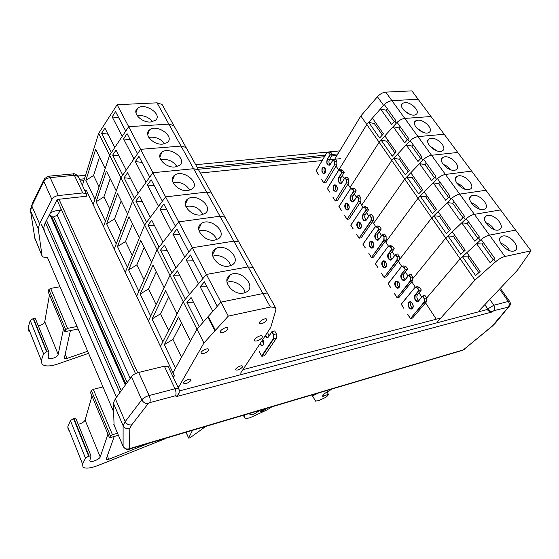 <?xml version="1.0" encoding="UTF-8"?>
<svg xmlns="http://www.w3.org/2000/svg" width="559" height="559" viewBox="0 0 559 559"><rect width="100%" height="100%" fill="white"/><g stroke="black" fill="none" stroke-linecap="round" stroke-linejoin="round"><path stroke-width="0.84" d="M177.713 386.688L179.09 386.332M242.899 369.681L440.827 318.029M484.828 304.662L487.79 308.952L487.259 309.511L179.313 390.951M492.095 311.964L175.973 396.722L176.337 396.086L175.554 395.737L149.763 402.634L148.268 403.514L131.693 424.882L129.807 428.446L129.464 448.653L463.383 349.864L492.025 326.26L508.515 307.094L493.856 310.657L492.095 311.964C490.355 312.202 488.748 311.384 487.259 309.511M178.859 393.55L177.133 396.226L175.973 396.722M168.504 367.242L168.084 366.355L164.36 366.194L138.66 372.441C135.439 373.349 133.021 374.775 131.414 376.71L115.357 398.812L113.337 403.025L123.106 425.685C124.545 428.243 126.774 429.165 129.807 428.446M113.337 403.025L114.071 425.071M115.357 398.812L125.216 421.584C126.655 424.183 128.815 425.28 131.693 424.882M489.796 299.414L493.849 305.235L487.79 308.952C489.279 310.832 490.893 311.649 492.626 311.412M496.252 322.082L495.078 323.165M492.877 325.618L492.025 326.26M179.25 392.215L177.503 395.59L176.337 396.086M44.259 230.818L43.826 227.513L44.972 223.425L57.235 199.451L86.862 196.174L86.414 193.889L82.697 192.939L58.346 195.573C55.32 196.055 53.168 197.341 51.889 199.437L39.556 223.817L38.222 228.701L42.058 255.945L42.498 256.854L46.369 257.657L47.753 257.447M80.321 181.018L83.871 180.662M198.249 169.279L324.423 156.723M331.592 156.01L336.979 155.472M340.634 158.644L333.255 159.427L334.422 161.684L334.541 164.786L323.892 182.968L334.541 164.786M333.318 159.392L329.328 159.804M322.18 160.538L200.339 173.031M50.324 212.965C53.671 211.085 57.004 210.268 60.33 210.498M79.497 179.285L84.458 178.796M197.369 167.7L325.366 155.123M332.277 154.445L337.936 153.886M77.883 176.001L85.562 175.267M195.692 164.709L327.581 152.062M327.965 152.027L329.635 151.866M330.027 151.831L339.739 150.895M39.556 223.817L31.828 205.985L32.268 203.308M38.222 228.701L30.563 210.918L30.563 208.78M48.829 289.569L65.676 329.593L64.935 331.676L48.158 291.728L48.829 289.569L50.631 288.381L60.016 286.774M78.12 329.006L64.935 331.676M77.037 326.477L67.534 328.385L50.631 288.381M65.676 329.593L67.534 328.385M28.942 331.354L28.16 327.469L30.235 320.517L33.156 318.602L35.469 318.812L35.643 319.245M88.56 353.337L56.934 364.272C49.891 366.522 44.916 366.501 42.009 364.202L41.317 360.499L43.574 353.749L46.565 351.814L48.885 351.932L48.158 357.04L48.458 358.074C50.03 359.989 57.85 357.033 58.164 354.42L63.565 328.419M58.164 354.42L44.762 321.732C43.944 323.787 41.799 325.149 38.312 325.834M70.406 330.572L64.397 357.893L64.537 358.41L66.94 358.417L65.207 354.224M87.672 351.269L66.94 358.417M44.762 321.732L49.465 294.838M91.348 390.573L110.458 435.957L109.515 437.83L90.495 392.537L91.348 390.573L93.283 389.337L102.968 386.94M118.417 435.293L109.515 437.83M117.551 433.253L112.45 434.699L93.283 389.337M110.458 435.957L112.45 434.699M68.268 430.199L67.765 426.894L70.399 420.599L73.522 418.614L76.01 418.908M166.002 438.424L98.105 465.465C90.782 468.232 85.744 468.819 82.998 467.219L82.606 464.159L85.471 458.149L88.671 456.137L91.012 455.955L89.845 460.392L90.055 461.231C91.487 462.67 99.663 459.212 100.208 456.955L107.964 434.126M100.208 456.955L85.094 420.102C84.109 421.975 81.817 423.401 78.225 424.372M114.232 436.481L106.21 459.142L106.308 459.568L108.739 459.281L107.349 455.934M146.381 444.251L108.739 459.281M140.456 446.676L140.204 446.089M205.363 426.727L190.081 437.753L188.69 438.116L186.126 432.442M311.992 395.045L315.59 401.138L319.042 400.496L323.927 398.239C326.33 397.037 327.784 395.87 328.273 394.738L328.378 394.319L322.697 396.331L323.06 394.451L331.962 389.113M318.071 393.243L314.018 395.157L313.683 394.542M312.712 396.352L314.018 395.157M328.378 394.319L327.008 391.894M85.094 420.102L91.976 396.065M192.366 430.591L188.676 437.914M140.463 446.606L140.232 446.082M250.09 413.443L250.048 414.68C251.48 415.162 253.674 414.45 256.63 412.535L259.062 410.774M244.709 415.071L244.318 416.113L244.611 417.811C245.597 418.502 247.497 418.432 250.299 417.615L266.769 410.026L271.562 407.064M262.485 409.754L260.55 411.676L262.723 411.047L266.734 408.496M61.197 209.171L57.214 215.257L53.573 216.934L51.54 216.78M125.824 384.403L51.1 215.795L48.885 215.781M172.85 376.431L174.492 376.011L86.359 190.333L84.807 190.493M328.014 152.034L329.593 151.88L331.04 152.558L328.692 152.942L330.348 154.843L328.978 152.754L327.539 152.076L326.777 152.733L316.17 170.879L318.371 174.324L316.08 170.865L326.756 152.866M321.467 179.173L323.689 182.66L321.467 179.173M331.04 152.558L332.409 154.64L330.348 154.843L327.05 159.727C326.316 164.339 327.378 165.967 330.229 164.612L333.157 159.755M332.409 154.64L329.405 159.671C328.601 161.558 328.832 163.221 330.083 164.674M335.386 159.182L336.77 161.285L336.902 164.716L325.918 182.723L323.892 182.968M324.618 167.707L324.472 167.924C323.689 169.775 323.913 171.431 325.156 172.871M339.669 169.88L341.228 169.705L342.765 170.404L340.41 170.823L342.101 172.78L340.697 170.635L339.166 169.936L338.44 170.551L327.448 188.544L329.705 192.072L327.357 188.523L338.405 170.684M344.987 177.713L341.954 182.618L345.085 177.476L347.223 177.189L348.641 179.348L348.767 182.814L337.391 200.639L335.351 200.926L346.398 182.912L335.351 200.926M332.871 197.041L335.155 200.611L332.871 197.041M342.765 170.404L344.162 172.542L342.101 172.78L338.691 177.615C336.77 180.452 340.165 185.693 341.954 182.618M344.162 172.542L341.053 177.524C340.207 179.467 340.466 181.179 341.822 182.646M336.078 185.511L335.945 185.7C335.12 187.614 335.379 189.305 336.714 190.766M351.618 188.166L353.148 187.971L354.783 188.697L352.415 189.159L354.154 191.164L352.715 188.97L351.087 188.236L350.388 188.823L339.006 206.641L341.311 210.261L338.908 206.613L350.353 188.949M357.117 196.202L353.973 201.079L357.215 195.971L359.353 195.657L360.807 197.872L360.925 201.366L349.137 219.002L347.097 219.317L358.55 201.499L347.097 219.317M344.561 215.348L346.901 219.009L344.561 215.348M354.783 188.697L356.223 190.892L354.154 191.164L350.626 195.943C348.634 198.759 352.114 204.126 353.973 201.079M356.223 190.892L352.995 195.825C352.107 197.83 352.394 199.577 353.854 201.065M347.817 203.756L347.705 203.916C346.839 205.887 347.118 207.62 348.564 209.108M363.867 206.921L365.369 206.704L367.102 207.459L364.734 207.955L366.508 210.016L365.034 207.766L363.301 207.005L362.644 207.557L350.849 225.193L353.211 228.897L350.745 225.158L362.602 207.675M369.555 215.159L366.292 220.008L369.66 214.949L371.798 214.6L373.286 216.871L373.391 220.386L361.184 237.82L359.137 238.176L371.323 220.721L371.008 220.56L359.137 238.176M356.544 234.116L358.941 237.861L356.544 234.116M367.102 207.459L368.584 209.709L366.508 210.016L362.861 214.747C360.8 217.521 364.37 223.027 366.292 220.008M368.584 209.709L365.237 214.586C364.3 216.654 364.622 218.45 366.201 219.953M359.849 222.461L359.758 222.587C358.843 224.62 359.157 226.395 360.709 227.897M376.424 226.164L377.905 225.92L379.743 226.702L377.367 227.24L379.184 229.358L377.674 227.045L375.83 226.262L375.215 226.765L362.987 244.206L365.411 248L362.875 244.164L375.166 226.884M382.321 234.612L378.932 239.427L382.426 234.417L384.557 234.025L386.087 236.352L386.185 239.902L373.531 257.112L371.483 257.51L384.11 240.279L383.795 240.111L371.483 257.51M368.828 253.353L371.281 257.203L368.828 253.353M379.743 226.702L381.259 229.008L379.184 229.358L375.417 234.025C373.272 236.764 376.934 242.41 378.932 239.427M381.259 229.008L377.793 233.83C376.808 235.968 377.164 237.799 378.862 239.322M372.182 241.649L372.119 241.733C371.155 243.836 371.504 245.646 373.174 247.169M389.302 245.897L390.755 245.632L392.718 246.449L390.329 247.029L392.194 249.202L390.636 246.833L388.68 246.016L388.107 246.484L375.431 263.701L377.919 267.6L375.32 263.652L388.058 246.596M395.416 254.576L391.901 259.348L395.527 254.387L397.652 253.968L399.224 256.357L399.315 259.935L386.192 276.908L384.145 277.341L397.239 260.347L396.918 260.187L384.145 277.341M381.427 273.085L383.942 277.033L381.427 273.085M392.718 246.449L394.27 248.811L392.194 249.202L388.288 253.807C386.073 256.504 389.826 262.297 391.901 259.348M394.27 248.811L390.678 253.569C389.644 255.777 390.035 257.65 391.866 259.194L391.314 259.662C388.477 259.425 387.569 257.531 388.61 253.968L390.678 253.569M384.83 261.326L384.795 261.367C383.781 263.534 384.166 265.392 385.962 266.936M402.515 266.161L403.947 265.867L406.03 266.713L403.64 267.342L405.548 269.578L403.947 267.146L401.865 266.294L401.348 266.713L388.205 283.699L390.755 287.696L388.086 283.651L401.292 266.825M408.867 275.07L405.212 279.8L408.971 274.895L411.103 274.434L412.71 276.887L412.787 280.492L399.189 297.206L397.135 297.681L410.711 280.953L410.39 280.786L397.135 297.681M394.354 293.328L396.939 297.381L394.354 293.328M406.03 266.713L407.623 269.145L405.548 269.578L401.509 274.113C399.21 276.761 403.06 282.707 405.212 279.8M407.623 269.145L403.898 273.833C402.808 276.104 403.249 278.019 405.205 279.584M397.798 281.519C396.729 283.748 397.163 285.649 399.091 287.214M416.085 286.956L417.482 286.641L419.697 287.522L417.3 288.192L419.257 290.498L417.615 287.997L415.407 287.109L414.939 287.487L401.306 304.222L403.926 308.323L401.18 304.159L414.876 287.592M419.697 287.522L421.339 290.016L417.475 294.635C416.329 296.976 416.811 298.946 418.922 300.525L422.786 295.956L424.91 295.452L426.559 297.968L426.629 301.608L412.521 318.043L410.467 318.567L424.547 302.112L424.218 301.951L410.467 318.567M407.616 314.109L410.271 318.26L407.616 314.109M421.339 290.016L419.257 290.498L415.4 295.117L415.071 294.956C412.689 297.556 416.651 303.67 418.88 300.798M411.103 302.251C410.04 304.557 410.53 306.479 412.57 308.03M271.807 331.906L268.599 336.86L271.953 331.613L274.721 330.949L276.328 333.877L276.558 337.985L264.561 355.664L261.912 356.335L273.861 338.642L273.477 338.454L261.647 355.999L261.912 356.335M261.647 355.999L259.25 351.506M267.495 332.374L269.061 335.966M262.15 340.487L263.562 343.918M347.908 184.156L350.06 187.433L379.121 142.252L396.31 123.176L394.836 121.114L395.618 120.311L384.319 104.568C386.828 102.234 389.371 100.941 391.943 100.683L418.111 99.229L531.05 250.837L517.424 270.207L479.294 310.511M385.731 92.116L391.943 100.683L418.111 99.229L411.885 90.872L385.731 92.116C382.782 92.431 380.015 93.975 377.423 96.742L360.834 115.944L366.788 124.51L338.705 170.09L366.788 124.51L368.702 122.323L374.32 123.567L375.382 122.365M368.702 122.323L379.659 138.024L383.432 133.818L372.399 118.11L380.49 108.872L386.08 110.235L387.352 108.788M336.078 166.072L338.761 170.174M342.283 175.554L344.33 178.677M360.038 202.686L361.68 205.195L391.768 160.44L409.398 141.434L407.888 139.324L408.692 138.513L397.1 122.365C399.657 120.031 402.228 118.718 404.807 118.417L391.943 100.683C388.987 101.018 386.206 102.57 383.586 105.337L366.788 124.51L379.121 142.252L381.084 140.071L386.674 141.189L387.764 139.988M394.836 121.114L391.705 124.601L380.49 108.872M372.476 221.699L373.587 223.39L404.744 179.097L422.828 160.167L421.276 158.001L422.101 157.198L410.201 140.623C412.821 138.29 415.421 136.955 417.999 136.613L404.807 118.417L430.996 116.524L404.807 118.417C401.823 118.808 398.993 120.388 396.31 123.176M404.849 102.597C411.396 101.892 420.815 111.772 416.036 114.413C410.956 118.215 396.981 106.49 402.676 103.24L404.849 102.597M374.32 123.567L382.349 135.026M386.08 110.235L394.305 121.715M410.054 114.392L403.968 110.458M360.834 115.944L334.701 159.252M215.418 330.32L214.908 330.893L207.78 316.995L208.283 316.422L215.418 330.32L228.303 316.114L220.952 302.133L262.933 293.559L267.88 294.006L262.933 293.559L220.952 302.133L217.241 306.311L204.433 281.785L200.164 286.802L212.839 311.286L208.283 316.422L220.952 302.133L206.39 274.448L183.24 301.804L160.475 346.482L162.914 341.696L152.069 318.979L165.569 290.638L177.077 313.899L183.24 301.804L169.95 275.342L148.38 320.992L150.692 316.101L140.176 294.09L152.977 265.183L164.115 287.689L169.95 275.342L157.093 249.747L151.566 262.332L140.784 240.538L128.654 269.955L138.849 291.295L136.648 296.291L157.093 249.747L144.655 224.984L139.422 237.771L128.975 216.654L117.474 246.547L127.361 267.244L125.279 272.331L144.655 224.984L132.609 200.995L127.648 213.978L117.53 193.512L106.629 223.831L116.223 243.92L114.246 249.09L132.609 200.995L120.933 177.762L103.541 226.528L105.413 221.28L96.099 201.778L106.427 171.068L116.244 190.919L120.933 177.762L109.62 155.241L93.143 204.615L94.918 199.297L85.869 180.361L95.659 149.295L105.183 168.552L109.62 155.241L98.657 133.405L82.48 185.12M178.244 387.813L203.93 342.988L196.985 329.174L207.78 316.995L203.455 321.872L191.059 297.507L186.923 302.363L199.193 326.687L196.985 329.174L190.479 340.99L178.587 316.946L164.332 344.665L175.533 368.122L172.962 372.79L196.985 329.174L183.24 301.804L185.371 299.282L173.514 275.776L177.51 270.863L189.487 294.418L198.557 283.699L186.315 260.054L190.437 254.981L202.812 278.675L206.39 274.448L192.331 247.714L169.95 275.342L172.011 272.799L160.545 250.062L164.409 245.108L175.994 267.88L184.763 257.056L172.927 234.2L176.917 229.085L188.872 251.983L192.331 247.714L178.747 221.881L175.4 226.185L163.836 204.042L159.979 209.192L171.424 231.3L162.942 242.222L151.734 220.183L147.988 225.179L159.091 247.183L157.093 249.747L178.747 221.881L165.611 196.894L162.376 201.233L151.182 179.809L147.443 184.994L158.525 206.39L150.315 217.395L139.47 196.062L135.837 201.093L146.584 222.391L144.655 224.984L165.611 196.894L152.9 172.731L149.763 177.091L138.932 156.352L135.313 161.565L146.039 182.283L138.094 193.358L127.585 172.696L124.07 177.755L134.474 198.389L132.609 200.995L152.9 172.731L140.595 149.337L120.933 177.762L122.749 175.142L112.659 155.143L116.069 150.057L126.25 170.076L133.95 158.938L123.56 138.87L127.075 133.636L137.563 153.718L140.595 149.337L128.682 126.676L109.62 155.241L111.381 152.607L101.598 133.217L104.903 128.109L114.777 147.513L122.246 136.326L112.17 116.88L115.573 111.618L125.74 131.085L128.682 126.676L117.131 104.729L98.657 133.405M240.608 373.153L270.752 327.434L275.957 309.714L275.335 307.366L270.402 307.017L248.133 266.909L206.39 274.448L248.133 266.909L253.101 267.53L253.898 268.963L253.101 267.53L248.133 266.909L233.823 241.139L192.331 247.714L233.823 241.139L238.805 241.935L239.643 243.438M243.612 293.056C232.705 295.795 220.945 279.87 230.126 275.014C240.07 268.271 257.287 286.117 246.4 292.015L243.612 293.056M193.456 302.209L186.923 302.363M207.033 286.76L200.164 286.802M181.556 357.18L172.948 339.397L164.332 344.665M181.549 322.941L172.948 339.397M245.017 292.664C244.206 285.628 233.508 279.5 227.003 282.372M228.303 316.114L270.402 307.017M203.93 342.988L214.908 330.893M227.89 329.272C225.536 331.829 223.132 332.843 220.693 332.326C218.569 330.984 226.088 326.274 227.848 327.847L227.89 329.272M266.559 320.517C264.239 322.969 261.954 323.961 259.711 323.493C257.727 322.243 264.959 317.589 266.601 319.063L266.559 320.517M190.829 380.525C188.593 382.866 186.301 383.83 183.946 383.418C182.073 382.251 189.256 378.052 190.787 379.414L190.829 380.525M242.32 367.193C240.132 369.422 237.987 370.351 235.884 369.988C234.158 368.919 240.964 364.782 242.361 366.047L242.32 367.193M208.493 350.416C206.18 352.904 203.804 353.903 201.366 353.414C199.332 352.135 206.76 347.628 208.444 349.123L208.493 350.416M262.192 337.566L262.255 336.029C260.473 334.422 252.319 339.572 254.485 340.927C256.993 341.416 259.565 340.298 262.192 337.566M238.805 241.935L233.823 241.139L157.023 102.835L162.04 104.428L173.863 125.6L168.846 124.119L173.863 125.6L186.049 147.429L181.032 146.067L186.049 147.429L198.62 169.943L193.603 168.706L198.62 169.943L211.588 193.176L206.578 192.079L211.588 193.176L224.977 217.158L219.98 216.207L224.977 217.158L268.634 295.362M437.746 321.46L474.961 280.101L495.637 261.738L493.863 259.257L494.792 258.468L481.18 239.504C484.101 237.177 486.861 235.716 489.46 235.129L515.601 230.098L489.46 235.129C486.449 235.849 483.381 237.575 480.272 240.3L478.546 237.889L474.877 241.271L461.748 222.852L467.086 223.348L468.575 221.944M385.235 241.202L385.78 242.04L418.055 198.242L431.716 217.898L399.573 259.488L431.716 217.898L445.747 238.078L413.22 278.137L445.747 238.078L460.155 258.803L426.622 298.066L460.155 258.803L462.454 256.693L467.792 256.902L469.064 255.736M462.454 256.693L475.604 275.545L480.139 271.499L466.877 252.619L476.596 243.682L481.886 244.003L483.409 242.606M425.567 302.845L436.279 319.217M480.272 240.3L460.155 258.803L474.961 280.101M493.863 259.257L490.096 262.618L476.596 243.682M478.546 237.889L479.454 237.093L466.213 218.653C469.064 216.319 471.789 214.887 474.388 214.349L504.952 256.49L531.05 250.837M502.737 236.038C509.948 234.172 521.281 247.798 514.769 250.621C508.278 254.415 494.505 239.538 501.549 236.443L502.737 236.038M504.952 256.49C501.94 257.28 498.831 259.027 495.637 261.738M467.792 256.902L478.839 272.659M481.886 244.003L493.22 259.83M509.591 250.614C507.586 247.043 504.616 244.556 500.689 243.144M461.748 222.852L452.287 231.852L465.193 250.222L460.777 254.296L447.983 235.947L445.747 238.078L465.326 219.442L463.642 217.102L460.078 220.512L447.291 202.582L438.088 211.63L450.645 229.511L446.355 233.62L433.889 215.76L431.716 217.898L450.778 199.158L449.143 196.873L450.002 196.069L437.466 178.6C440.192 176.267 442.854 174.883 445.446 174.45L471.656 171.11L445.446 174.45C442.449 174.988 439.507 176.644 436.621 179.404L435.028 177.182L431.646 180.627L419.523 163.626L425.008 164.591L426.384 163.165M388.463 246.142L385.78 242.04L418.055 198.242L420.172 196.097L425.658 196.796L426.831 195.608M420.172 196.097L432.31 213.489L436.488 209.359L424.26 191.947L433.225 182.842L438.668 183.666L440.08 182.241M392.097 251.69L394.633 255.561M449.143 196.873L445.67 200.297L433.225 182.842M463.642 217.102L464.529 216.305L451.644 198.354C454.432 196.02 457.129 194.616 459.722 194.127L485.918 190.256L459.722 194.127C456.717 194.728 453.733 196.405 450.778 199.158M458.576 175.84C465.5 174.541 475.933 186.35 470.224 189.124C464.361 192.953 450.484 179.572 456.927 176.371L458.576 175.84M425.658 196.796L435.293 210.54M438.668 183.666L448.549 197.46M464.857 189.187C462.852 186.364 460.19 184.386 456.878 183.254M435.028 177.182L435.866 176.378L423.652 159.364C426.328 157.03 428.956 155.668 431.541 155.283L417.999 136.613L444.209 134.258L417.999 136.613C415.016 137.046 412.144 138.653 409.398 141.434M362.987 207.193L361.68 205.195L391.768 160.44L393.781 158.274L399.336 159.259L400.454 158.057M393.781 158.274L405.303 174.785L409.272 170.614L397.666 154.081L406.176 144.907L411.704 146.011L413.038 144.578M366.557 212.658L368.835 216.137M350.724 188.453L350.06 187.433L379.121 142.252L404.744 179.097L406.805 176.937L412.325 177.783L413.478 176.595M421.276 158.001L417.985 161.467L406.176 144.907M465.326 219.442C468.358 216.71 471.377 215.005 474.388 214.349L500.564 209.911L474.388 214.349L431.541 155.283L457.758 152.446L431.541 155.283C428.55 155.772 425.644 157.4 422.828 160.167M431.017 138.276C437.753 137.297 447.654 148.079 442.435 150.797C436.97 154.619 423.037 142.112 429.095 138.877L431.017 138.276M399.336 159.259L408.14 171.809M411.704 146.011L420.717 158.595M436.824 150.846L429.675 145.906M447.983 235.947L453.377 236.331L454.614 235.157M411.766 281.75L415.309 287.165M418.998 292.811L421.814 297.108M487.616 215.432C494.736 213.769 505.748 226.751 499.515 229.56C493.241 233.369 479.433 219.016 486.274 215.879L487.616 215.432M453.377 236.331L463.928 251.389M467.086 223.348L477.917 238.469M494.296 229.588C492.276 226.262 489.398 223.949 485.666 222.636M381.084 140.071L392.313 156.171L396.184 151.978L384.871 135.872L393.173 126.655L398.728 127.892L400.034 126.453M354.266 193.875L356.425 197.173M407.888 139.324L404.674 142.797L393.173 126.655M417.769 120.213C424.407 119.374 434.064 129.695 429.067 132.371C423.799 136.186 409.838 124.084 415.714 120.835L417.769 120.213M386.674 141.189L395.08 153.18M398.728 127.892L407.336 139.918M423.289 132.399L416.637 127.955M433.889 215.76L439.332 216.305L440.541 215.124M447.291 202.582L452.692 203.245L454.139 201.827M398.329 261.214L401.711 266.384M405.373 271.981L408.042 276.062M472.9 195.371C479.922 193.896 490.641 206.271 484.674 209.066C478.609 212.895 464.76 199.039 471.405 195.867L472.9 195.371M439.332 216.305L449.415 230.692M452.692 203.245L463.034 217.682M479.391 209.122C477.372 206.047 474.598 203.902 471.069 202.679M375.557 226.416L373.587 223.39L404.744 179.097L418.055 198.242L436.621 179.404M406.805 176.937L418.628 193.882L422.702 189.732L410.788 172.773L419.523 163.626M379.163 231.922L381.566 235.598M444.615 156.813C451.448 155.681 461.608 166.959 456.151 169.705C450.484 173.542 436.579 160.608 442.833 157.379L444.615 156.813M412.325 177.783L421.535 190.919M425.008 164.591L434.448 177.769M450.673 169.775C448.702 167.204 446.173 165.394 443.084 164.339M193.603 168.706L152.9 172.731L193.603 168.706M181.032 146.067L140.595 149.337L181.032 146.067M175.114 166.966C165.59 168.294 155.178 156.695 161.817 152.272C169.573 145.682 188.041 159.546 179.355 165.471L175.114 166.966M186.049 147.429L187.027 149.183M130.513 178.447L124.07 177.755M142.105 162.417L135.313 161.565M120.842 231.817L114.567 218.862L106.629 223.831M121.17 200.877L114.567 218.862M176.993 166.61C172.997 160.894 167.574 158.602 160.733 159.741M206.578 192.079L165.611 196.894L206.578 192.079M187.929 190.549C178.153 192.114 167.483 179.795 174.569 175.267C182.737 168.615 201.023 183.156 191.926 189.117L187.929 190.549M198.62 169.943L199.563 171.641M142.3 201.638L135.837 201.093M154.256 185.693L147.443 184.994M132.231 255.337L125.537 241.516L117.474 246.547M132.504 223.789L125.537 241.516M189.787 190.158C185.861 183.953 180.291 181.479 173.08 182.737M168.846 124.119L128.682 126.676L168.846 124.119M162.704 144.124C153.418 145.242 143.251 134.286 149.477 129.974C156.841 123.469 175.449 136.703 167.162 142.58L162.704 144.124M173.863 125.6L174.869 127.403M119.081 155.975L112.659 155.143M130.331 139.869L123.56 138.87M109.788 209.003L103.911 196.866L96.099 201.778M110.179 178.649L103.911 196.866M164.57 143.81C160.538 138.562 155.276 136.438 148.806 137.444M228.98 266.119C218.373 268.523 206.9 253.632 215.508 248.839C224.991 242.082 242.536 259.006 232.111 264.959L228.98 266.119M180.026 275.818L173.514 275.776M193.169 260.214L186.315 260.054M168.629 330.481L160.538 313.774L152.069 318.979M168.699 296.955L160.538 313.774M230.56 265.707C229.33 259.069 219.016 253.562 212.79 256.246M157.023 102.835L117.131 104.729M150.678 121.988C141.623 122.91 131.686 112.541 137.521 108.348C144.508 101.934 163.242 114.595 155.332 120.402L150.678 121.988M162.04 104.428L163.074 106.273M107.992 134.174L101.598 133.217M118.913 118.012L112.17 116.88M99.069 186.867L93.563 175.505L85.869 180.361M99.502 157.079L93.563 175.505M152.495 121.722C148.463 116.922 143.383 114.951 137.269 115.811M219.98 216.207L178.747 221.881L219.98 216.207M201.163 214.908C191.122 216.724 180.194 203.63 187.754 199.004C196.349 192.296 214.425 207.571 204.894 213.552L201.163 214.908M211.588 193.176L212.504 194.811M154.473 225.57L147.988 225.179M166.806 209.723L159.979 209.192M143.984 279.598L136.85 264.868L128.654 269.955M144.194 247.413L136.85 264.868M202.973 214.495C199.165 207.773 193.456 205.097 185.854 206.467M214.838 240.084C204.524 242.187 193.323 228.233 201.394 223.509C210.422 216.773 228.254 232.844 218.283 238.819L214.838 240.084M224.977 217.158L225.857 218.73M167.043 250.285L160.545 250.062M179.767 234.549L172.927 234.2M156.108 304.634L148.505 288.94L140.176 294.09M156.247 271.793L148.505 288.94M216.557 239.664C214.949 233.431 205.048 228.484 199.081 230.958M113.819 424.498L123.099 446.278L123.106 425.685L125.216 421.584L141.79 399.86C143.453 397.945 145.899 396.506 149.148 395.541L174.995 388.771L178.719 388.812L179.104 389.763M129.457 449.289L128.221 449.52C127.34 450.121 125.74 449.247 123.42 446.9L123.099 446.278C124.461 448.723 126.586 449.513 129.464 448.653M164.36 366.194L174.995 388.771C176.155 391.573 176.337 393.899 175.554 395.737M138.66 372.441L149.148 395.541C150.287 398.413 150.497 400.775 149.763 402.634M131.414 376.71L141.79 399.86C143.286 402.522 145.445 403.745 148.268 403.514M493.856 310.657C495.05 309.099 495.043 307.289 493.849 305.235L508.341 301.441L509.808 301.65M499.592 289.059L508.341 301.441C509.535 303.46 509.535 305.242 508.334 306.786M509.822 305.801L508.515 307.094M465.018 348.907L464.375 349.298M462.104 350.444L463.383 349.864M492.304 326.176L462.957 350.193L130.324 448.751M78.672 177.545L78.099 176.323L74.389 175.309L50.191 177.608C47.187 178.048 45.062 179.327 43.812 181.43L31.828 205.985L30.563 210.918L35.035 239.455M82.697 192.939L74.389 175.309L72.642 173.947L49.003 176.169M58.346 195.573L50.191 177.608L48.5 176.218L44.413 178.67L43.812 181.43L51.889 199.437M42.058 255.945L34.49 237.268M30.235 320.517L43.574 353.749M46.565 351.814L33.156 318.602M33.561 318.525L46.97 351.723M41.317 360.499L28.16 327.469M70.399 420.599L85.471 458.149M88.671 456.137L73.522 418.614M73.942 418.502L89.091 456.011M82.606 464.159L67.765 426.894M323.521 396.226L322.906 395.122M256.169 411.634L256.63 412.535M244.318 416.113L243.899 415.281M262.723 411.047L262.171 409.978M51.784 216.822L125.978 384.194M59.002 199.256L137.654 372.727M41.296 223.998L116.517 397.211M41.282 224.18L116.454 397.302M47.459 257.496L113.533 411.571M57.214 215.257L130.191 378.387M53.573 216.934L127.179 382.538M50.324 215.606L125.342 385.067M46.53 220.379L121.254 390.692M45.405 222.573L119.808 392.684M333.157 159.678L330.229 164.612M336.902 164.716L334.848 164.94L334.422 161.684M336.77 161.285L334.708 161.502L333.332 159.392M330.208 164.563L329.44 165.198C327.176 164.849 326.484 163.074 327.35 159.881L329.405 159.671M329.95 154.857L327.05 159.727M326.77 152.9L328.692 152.942M325.268 172.857C325.988 168.28 324.94 166.659 322.138 167.993C321.425 172.542 322.466 174.163 325.268 172.857M325.569 172.193L324.506 173.416C322.277 173.066 321.586 171.306 322.431 168.14L323.284 167.372L325.163 168.273M348.767 182.814L346.699 183.066L346.573 179.6L346.398 182.912M344.98 177.804L346.28 179.788M348.641 179.348L346.573 179.6L345.155 177.441M341.926 182.562L341.193 183.156C338.824 182.828 338.097 181.025 338.999 177.769L341.053 177.524M341.696 172.787L338.691 177.615M338.433 170.726L340.41 170.823M336.811 190.787C338.726 187.985 335.337 182.751 333.604 185.798C332.85 190.36 333.926 192.023 336.811 190.787M337.175 189.962L336.085 191.297C333.751 190.961 333.024 189.18 333.905 185.951L334.715 185.225L336.721 186.175M360.925 201.366L358.857 201.652L358.738 198.159L358.55 201.499M357.11 196.314L358.438 198.347M360.807 197.872L358.738 198.159L357.285 195.943M353.938 201.009L353.246 201.568C350.772 201.254 349.997 199.43 350.933 196.104L352.995 195.825M353.735 191.171L350.626 195.943M350.381 189.005L352.415 189.159M348.641 209.157C350.626 206.397 347.153 201.03 345.35 204.049C343.401 206.802 346.825 212.147 348.641 209.157M349.068 208.165L347.95 209.618C345.511 209.304 344.749 207.501 345.658 204.203L346.433 203.518L348.564 204.51M373.391 220.386L371.323 220.721L371.211 217.192L371.008 220.56M369.548 215.299L370.91 217.388M373.286 216.871L371.211 217.192L369.723 214.922M366.257 219.925L365.607 220.442C363.015 220.155 362.204 218.303 363.175 214.901L365.237 214.586M366.089 210.023L362.861 214.747M362.63 207.745L364.734 207.955M360.772 227.995C362.819 225.27 359.262 219.764 357.397 222.762C355.377 225.473 358.885 230.951 360.772 227.995M361.261 226.814L360.122 228.407C357.564 228.114 356.761 226.283 357.704 222.915L358.438 222.272L360.709 223.321M386.185 239.902L384.11 240.279L384.012 236.723L383.795 240.111M382.3 234.773L383.705 236.911M386.087 236.352L384.012 236.723L382.482 234.389M378.89 239.329L378.296 239.797C375.585 239.538 374.726 237.666 375.725 234.186L377.793 233.83M378.757 229.358L375.417 234.025M375.201 226.968L377.367 227.24M373.209 247.316C375.334 244.625 371.679 238.979 369.751 241.942C367.654 244.618 371.253 250.236 373.209 247.316M373.761 245.925L372.601 247.665C369.932 247.392 369.087 245.541 370.058 242.103L370.743 241.509L373.167 242.606M399.315 259.935L397.239 260.347L397.149 256.763L396.918 260.187M395.395 254.764L396.834 256.958M399.224 256.357L397.149 256.763L395.576 254.366M391.859 259.236L391.314 259.662M391.754 249.202L388.288 253.807M388.1 246.694C388.812 245.932 389.56 246.037 390.329 247.029M385.969 267.132C388.17 264.484 384.424 258.691 382.419 261.619C380.246 264.253 383.942 270.018 385.969 267.132M386.576 265.518L385.417 267.419C382.615 267.174 381.72 265.294 382.733 261.78L383.362 261.235L385.941 262.388M412.787 280.492L410.711 280.953L410.634 277.334L410.39 280.786M408.839 275.28L410.313 277.537M412.71 276.887L410.634 277.334L409.02 274.874M405.17 279.668L404.688 280.045C401.711 279.842 400.754 277.914 401.83 274.273L403.898 273.833M405.1 269.571L401.509 274.113M401.334 266.936C402.075 266.189 402.843 266.322 403.64 267.342M399.056 287.466C401.341 284.866 397.491 278.92 395.416 281.806C393.166 284.398 396.96 290.317 399.056 287.466M399.72 285.614L398.56 287.689C395.632 287.473 394.696 285.565 395.737 281.967L396.31 281.484L399.056 282.693M422.681 296.116L418.929 300.546M426.629 301.608L424.547 302.112L424.477 298.464L424.218 301.951M422.639 296.354L424.162 298.667M426.559 297.968L424.477 298.464L422.828 295.942M418.418 300.98L418.845 300.623L418.418 300.98C415.302 300.805 414.296 298.848 415.4 295.117L417.475 294.635M418.803 290.484L415.071 294.956M414.925 287.724C415.693 286.991 416.483 287.144 417.3 288.192M412.5 308.337C414.862 305.787 410.914 299.68 408.762 302.531C406.428 305.074 410.32 311.146 412.5 308.337M413.199 306.234L412.06 308.498C408.999 308.309 408.007 306.374 409.083 302.692L409.593 302.258C410.648 301.79 411.627 302.223 412.521 303.544M276.558 337.985L273.861 338.642L273.63 334.527L273.477 338.454M271.8 332.053L273.274 334.75M276.328 333.877L273.63 334.527L272.023 331.585M265.245 335.784C266.454 337.678 267.572 338.034 268.599 336.86M268.572 336.749L268.271 337.014C267.307 337.496 266.384 336.951 265.511 335.386M259.914 343.869C261.095 345.755 262.192 346.126 263.198 344.98C263.995 343.422 263.89 341.549 262.884 339.369M263.534 344.253L262.884 345.113C261.94 345.588 261.039 345.043 260.173 343.478M377.423 96.742L383.586 105.337M177.503 395.59L178.859 393.557C179.425 393.187 179.285 388.54 178.719 388.812L168.084 366.355M495.519 322.962L510.164 305.088C510.465 303.488 510.297 302.272 509.668 301.448L500.34 288.269M492.339 326.156L495.47 322.99M177.496 395.59L177.133 396.226M73.131 173.891C74.123 173.304 75.779 174.115 78.099 176.323L86.414 193.889M32.506 203.106L43.553 180.431M31.059 208.025L31.688 205.579M35.469 318.812L48.885 351.932M48.137 357.278L48.458 358.074M64.383 358.039L64.537 358.41M75.863 418.544L91.012 455.955M89.796 460.595L90.055 461.231M188.642 438.018L186.056 432.463M249.852 414.296L250.048 414.68M244.164 416.923L243.41 415.428M135.495 373.608L57.004 199.898M318.281 174.31L316.087 170.872M330.236 164.437L333.185 159.539M323.738 182.863L321.544 179.425M330.201 164.5L329.44 165.198M326.777 152.733L327.539 152.076M316.094 170.858L326.742 152.789M323.864 167.309L323.284 167.372C324.395 166.547 325.191 167.952 325.659 171.592L324.506 173.416M329.607 192.051L327.357 188.53L338.398 170.614M341.961 182.437L345.015 177.587M335.204 200.814L332.954 197.299M341.919 182.5L341.193 183.156M338.44 170.551L339.166 169.936M335.33 185.148L334.715 185.225C336.218 183.59 338.754 190.081 336.085 191.297M341.214 210.233L338.908 206.627M353.98 200.891L357.145 196.083M346.943 219.212L344.644 215.606M353.938 200.954L353.246 201.568M350.388 188.823L351.087 188.236M338.922 206.606L350.346 188.886M347.083 203.427L346.433 203.518C347.747 201.415 350.675 208.71 347.95 209.618M353.106 228.862L350.745 225.165M366.299 219.813L369.59 215.054M358.983 238.071L356.621 234.368M366.257 219.876L365.607 220.442M362.644 207.557L363.301 207.005M350.759 225.144L362.602 207.62M359.123 222.168L358.438 222.272C359.961 220.567 362.966 227.513 360.122 228.407M365.3 247.965L362.882 244.178M378.939 239.217L382.349 234.521M371.33 257.406L368.905 253.611M378.897 239.28L378.296 239.797M375.215 226.765L375.83 226.262M362.896 244.15L375.166 226.828M371.462 241.376L370.743 241.509C372.42 239.951 375.375 245.848 372.601 247.665M377.807 267.551L375.327 263.666M391.915 259.131L395.451 254.492M383.991 277.236L381.504 273.344M388.107 246.484L388.68 246.016M375.341 263.631L388.058 246.547M384.117 261.088L383.362 261.235C384.075 260.753 384.927 261.172 385.913 262.485C386.821 265.176 386.653 266.818 385.417 267.419M390.636 287.64L388.093 283.665M405.226 279.57L408.895 274.993M396.981 297.584L394.43 293.587M405.177 279.633L404.688 280.045M401.348 266.713L401.865 266.294M388.107 283.623L401.299 266.776M397.1 281.31L396.31 281.484C397.058 280.974 397.945 281.38 398.972 282.7C399.951 285.3 399.818 286.963 398.56 287.689M403.801 308.261L401.187 304.18M418.894 300.56L422.709 296.053M410.313 318.469L407.693 314.368M414.939 287.487L415.407 287.109M401.208 304.131L414.883 287.55M410.418 302.063L409.593 302.258C410.795 299.966 414.988 306.577 412.06 308.498M268.655 336.581L271.828 331.801M261.682 356.16L259.159 351.436M262.856 339.411C264.652 345.979 262.779 344.393 262.884 345.113M401.516 105.05L402.676 103.24M226.863 280.891L230.126 275.014M183.694 382.901L183.946 383.418M201.086 352.841L201.366 353.414M220.386 331.732L220.693 332.326M259.439 322.983L259.711 323.493M254.191 340.382L254.485 340.927M235.66 369.562L235.884 369.988M267.88 294.006L275.335 307.366M499.963 238.239L501.549 236.443M455.515 178.216L456.927 176.371M427.81 140.714L429.095 138.877M484.737 217.703L486.274 215.879M414.492 122.659L415.714 120.835M469.93 197.704L471.405 195.867M441.477 159.224L442.833 157.379M159.86 157.233L161.817 152.272M172.389 180.452L174.569 175.267M147.716 134.719L149.477 129.974M212.546 254.583L215.508 248.839M135.949 112.876L137.521 108.348M185.329 204.391L187.754 199.004M198.711 229.092L201.394 223.509"/></g></svg>
